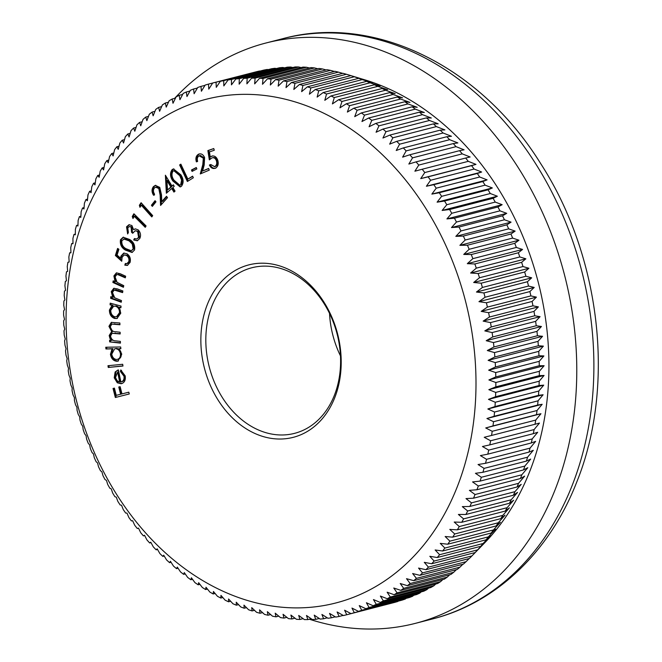 <?xml version="1.0" encoding="UTF-8"?>
<svg xmlns="http://www.w3.org/2000/svg" width="662" height="662" viewBox="0 0 662 662"><rect width="100%" height="100%" fill="white"/><g stroke="black" fill="none" stroke-linecap="round" stroke-linejoin="round"><path stroke-width="0.99" d="M340.475 355.899A85.514 66.018 75.6 0 1 329.527 313.383M334.765 397.639A89.047 68.749 75.6 0 1 241.647 425.707A89.047 68.749 75.6 0 1 207.297 304.586A89.047 68.749 75.6 0 1 300.416 276.517A89.047 68.749 75.6 0 1 334.765 397.639M212.005 305.877A85.514 66.018 -104.4 0 0 223.003 398.557A85.514 66.018 -104.4 0 0 294.532 433.362A85.514 66.018 -104.4 0 0 334.409 395.239A85.514 66.018 -104.4 0 0 323.412 302.559A85.514 66.018 -104.4 0 0 251.883 267.746A85.514 66.018 -104.4 0 0 212.005 305.877M457.177 487.009A260.067 200.785 -104.4 0 0 356.851 133.244A260.067 200.785 -104.4 0 0 84.893 215.224A260.067 200.785 -104.4 0 0 185.211 568.981A260.067 200.785 -104.4 0 0 457.177 487.009M469.408 490.352L476.921 489.756A274.2 211.699 75.6 0 0 478.328 485.999L472.56 481.919L480.058 481.117A274.2 211.699 75.6 0 0 481.34 477.277L475.44 473.305L482.912 472.296A274.2 211.699 75.6 0 0 484.079 468.382L478.055 464.525L485.494 463.309A274.2 211.699 75.6 0 0 486.537 459.32L480.389 455.588L487.795 454.165A274.2 211.699 75.6 0 0 488.713 450.119L482.449 446.511L489.814 444.881A274.2 211.699 75.6 0 0 490.608 440.768L484.228 437.292L491.543 435.455A274.2 211.699 75.6 0 0 492.214 431.293L485.726 427.958L492.983 425.923A274.2 211.699 75.6 0 0 493.529 421.711L486.934 418.516L494.133 416.282A274.2 211.699 75.6 0 0 494.547 412.029L487.853 408.984L494.994 406.542A274.2 211.699 75.6 0 0 495.275 402.256L488.49 399.368L495.557 396.728A274.2 211.699 75.6 0 0 495.706 392.409L488.837 389.678L495.821 386.848A274.2 211.699 75.6 0 0 495.846 382.504L488.887 379.947L495.797 376.918A274.2 211.699 75.6 0 0 495.689 372.557L488.655 370.166L495.474 366.955A274.2 211.699 75.6 0 0 495.242 362.577L488.126 360.351L494.853 356.959A274.2 211.699 75.6 0 0 494.489 352.573L487.315 350.529L493.943 346.954A274.2 211.699 75.6 0 0 493.455 342.568L486.214 340.707L492.743 336.95A274.2 211.699 75.6 0 0 492.123 332.572L484.824 330.892L491.245 326.962A274.2 211.699 75.6 0 0 490.501 322.601L483.152 321.111L489.466 317.007A274.2 211.699 75.6 0 0 488.589 312.663L481.2 311.363L487.389 307.094A274.2 211.699 75.6 0 0 486.396 302.774L478.965 301.665L485.039 297.238A274.2 211.699 75.6 0 0 483.922 292.943L476.458 292.041L482.408 287.457A274.2 211.699 75.6 0 0 481.166 283.195L473.678 282.492L479.495 277.75A274.2 211.699 75.6 0 0 478.138 273.53L470.624 273.025L476.309 268.151A274.2 211.699 75.6 0 0 474.836 263.973L467.306 263.675L472.858 258.652A274.2 211.699 75.6 0 0 471.261 254.539L463.731 254.44L469.143 249.284A274.2 211.699 75.6 0 0 467.438 245.221L459.9 245.329L465.171 240.049A274.2 211.699 75.6 0 0 463.35 236.053L455.82 236.367L460.942 230.964A274.2 211.699 75.6 0 0 459.014 227.033L451.492 227.562L456.466 222.043A274.2 211.699 75.6 0 0 454.43 218.187L446.924 218.915L451.749 213.288A274.2 211.699 75.6 0 0 449.606 209.515L442.125 210.45L446.8 204.724A274.2 211.699 75.6 0 0 444.558 201.033L437.102 202.175L441.62 196.349A274.2 211.699 75.6 0 0 439.278 192.75L431.864 194.107L436.217 188.19A274.2 211.699 75.6 0 0 433.784 184.681L426.402 186.245L430.598 180.254A274.2 211.699 75.6 0 0 428.074 176.845L420.742 178.608L424.781 172.542A274.2 211.699 75.6 0 0 422.166 169.24L414.892 171.201L418.765 165.07A274.2 211.699 75.6 0 0 416.067 161.876L408.843 164.044L412.55 157.846A274.2 211.699 75.6 0 0 409.778 154.767L402.62 157.142L406.162 150.895A274.2 211.699 75.6 0 0 403.307 147.924L396.224 150.497L399.6 144.2A274.2 211.699 75.6 0 0 396.67 141.362L389.661 144.126L392.872 137.795A274.2 211.699 75.6 0 0 389.877 135.081L382.942 138.035L385.996 131.672A274.2 211.699 75.6 0 0 382.934 129.09L376.082 132.235L378.962 125.846A274.2 211.699 75.6 0 0 375.842 123.397L369.09 126.732L371.804 120.335A274.2 211.699 75.6 0 0 368.626 118.01L361.965 121.535L364.514 115.122A274.2 211.699 75.6 0 0 361.287 112.945L354.724 116.644L357.116 110.24A274.2 211.699 75.6 0 0 353.839 108.196L347.376 112.077L349.602 105.672A274.2 211.699 75.6 0 0 346.284 103.785L339.937 107.832L341.997 101.443A274.2 211.699 75.6 0 0 338.638 99.697L332.407 103.909L334.31 97.554A274.2 211.699 75.6 0 0 330.917 95.957L324.802 100.334L326.548 94.004A274.2 211.699 75.6 0 0 323.122 92.564L317.131 97.099L318.72 90.81A274.2 211.699 75.6 0 0 315.269 89.519L309.411 94.203L310.834 87.963A274.2 211.699 75.6 0 0 307.367 86.821L301.64 91.654L302.915 85.464A274.2 211.699 75.6 0 0 299.431 84.488L293.837 89.461L294.954 83.338A274.2 211.699 75.6 0 0 291.462 82.518L286.009 87.624L286.977 81.567A274.2 211.699 75.6 0 0 283.485 80.905L278.164 86.151L278.992 80.168A274.2 211.699 75.6 0 0 275.491 79.663L270.319 85.026L271.006 79.126A274.2 211.699 75.6 0 0 267.514 78.786L262.491 84.273L263.037 78.464A274.2 211.699 75.6 0 0 259.545 78.281L254.671 83.875L255.085 78.157A274.2 211.699 75.6 0 0 251.61 78.149L246.893 83.842L247.166 78.232A274.2 211.699 75.6 0 0 243.715 78.381L239.148 84.173L239.296 78.67A274.2 211.699 75.6 0 0 235.862 78.985L231.452 84.868L231.477 79.481A274.2 211.699 75.6 0 0 228.076 79.953L223.822 85.919L223.723 80.665A274.2 211.699 75.6 0 0 220.355 81.294L216.267 87.334L216.052 82.204A274.2 211.699 75.6 0 0 212.717 82.998L208.787 89.113L208.464 84.115A274.2 211.699 75.6 0 0 205.17 85.067L201.405 91.24L200.975 86.383A274.2 211.699 75.6 0 0 197.723 87.492L194.123 93.723L193.594 89.014A274.2 211.699 75.6 0 0 190.391 90.272L186.957 96.553L186.328 91.993A274.2 211.699 75.6 0 0 183.184 93.416L179.915 99.73L179.187 95.328A274.2 211.699 75.6 0 0 176.109 96.9L172.997 103.255L172.186 99.01A274.2 211.699 75.6 0 0 169.166 100.732L166.228 107.112L165.335 103.032A274.2 211.699 75.6 0 0 162.38 104.902L159.608 111.299L158.64 107.393A274.2 211.699 75.6 0 0 155.752 109.404L153.145 115.809L152.103 112.077A274.2 211.699 75.6 0 0 149.298 114.236L146.856 120.641L145.748 117.091A274.2 211.699 75.6 0 0 143.025 119.383L140.741 125.78L139.574 122.412A274.2 211.699 75.6 0 0 136.926 124.845L134.816 131.233L133.592 128.056A274.2 211.699 75.6 0 0 131.035 130.621L129.082 136.984L127.807 133.989A274.2 211.699 75.6 0 0 125.341 136.686L123.546 143.025L122.23 140.22A274.2 211.699 75.6 0 0 119.855 143.042L118.225 149.347L116.868 146.741A274.2 211.699 75.6 0 0 114.592 149.678L113.111 155.942L111.737 153.534A274.2 211.699 75.6 0 0 109.553 156.596L108.229 162.802L106.822 160.593A274.2 211.699 75.6 0 0 104.745 163.771L103.578 169.919L102.155 167.908A274.2 211.699 75.6 0 0 100.185 171.193L99.159 177.275L97.719 175.471A274.2 211.699 75.6 0 0 95.858 178.864L94.98 184.872L93.541 183.275A274.2 211.699 75.6 0 0 91.786 186.767L91.058 192.692L89.61 191.301A274.2 211.699 75.6 0 0 87.972 194.885L87.384 200.727L85.944 199.543A274.2 211.699 75.6 0 0 84.422 203.217L83.966 208.969L82.543 207.992A274.2 211.699 75.6 0 0 81.136 211.749L80.814 217.401L79.407 216.631A274.2 211.699 75.6 0 0 78.124 220.471L77.934 226.007L76.552 225.452A274.2 211.699 75.6 0 0 75.385 229.366L75.319 234.787L73.97 234.439A274.2 211.699 75.6 0 0 72.928 238.428L72.986 243.732L71.67 243.583A274.2 211.699 75.6 0 0 70.751 247.638L70.925 252.81L69.651 252.867A274.2 211.699 75.6 0 0 68.856 256.98L69.146 262.028L67.921 262.293A274.2 211.699 75.6 0 0 67.251 266.455L67.648 271.362L66.481 271.825A274.2 211.699 75.6 0 0 65.943 276.037L66.44 280.804L65.331 281.474A274.2 211.699 75.6 0 0 64.917 285.727L65.521 290.337L64.471 291.206A274.2 211.699 75.6 0 0 64.189 295.492L64.884 299.952L63.908 301.02A274.2 211.699 75.6 0 0 63.759 305.339L64.545 309.634L63.643 310.9A274.2 211.699 75.6 0 0 63.618 315.244L64.487 319.374L63.668 320.83A274.2 211.699 75.6 0 0 63.775 325.191L64.719 329.155L63.991 330.801A274.2 211.699 75.6 0 0 64.222 335.171L65.248 338.961L64.611 340.789A274.2 211.699 75.6 0 0 64.975 345.175L66.059 348.783L65.521 350.794A274.2 211.699 75.6 0 0 66.01 355.18L67.16 358.605L66.721 360.798A274.2 211.699 75.6 0 0 67.342 365.176L68.55 368.42L68.219 370.786A274.2 211.699 75.6 0 0 68.964 375.147L70.222 378.209L69.998 380.741A274.2 211.699 75.6 0 0 70.875 385.085L72.175 387.957L72.075 390.654A274.2 211.699 75.6 0 0 73.068 394.982L74.409 397.647L74.425 400.51A274.2 211.699 75.6 0 0 75.542 404.805L76.916 407.279L77.057 410.291A274.2 211.699 75.6 0 0 78.298 414.553L79.697 416.828L79.97 419.998A274.2 211.699 75.6 0 0 81.327 424.218L82.75 426.287L83.155 429.597A274.2 211.699 75.6 0 0 84.628 433.776L86.068 435.646L86.606 439.096A274.2 211.699 75.6 0 0 88.203 443.217L89.643 444.881L90.322 448.464A274.2 211.699 75.6 0 0 92.035 452.527L93.474 453.983L94.294 457.699A274.2 211.699 75.6 0 0 96.114 461.695L97.554 462.953L98.522 466.784A274.2 211.699 75.6 0 0 100.45 470.715L101.882 471.758L102.999 475.705A274.2 211.699 75.6 0 0 105.035 479.561L106.45 480.405L107.716 484.46A274.2 211.699 75.6 0 0 109.859 488.233L111.249 488.862L112.664 493.024A274.2 211.699 75.6 0 0 114.907 496.715L116.272 497.137L117.844 501.399A274.2 211.699 75.6 0 0 120.186 504.998L121.518 505.214L123.248 509.558A274.2 211.699 75.6 0 0 125.681 513.067L126.972 513.075L128.867 517.502A274.2 211.699 75.6 0 0 131.39 520.903L132.632 520.713L134.684 525.206A274.2 211.699 75.6 0 0 137.299 528.516L138.49 528.111L140.7 532.678A274.2 211.699 75.6 0 0 143.397 535.872L144.531 535.268L146.914 539.902A274.2 211.699 75.6 0 0 149.686 542.981L150.754 542.178L153.303 546.862A274.2 211.699 75.6 0 0 156.158 549.824L157.159 548.823L159.865 553.548A274.2 211.699 75.6 0 0 162.794 556.386L163.713 555.195L166.592 559.953A274.2 211.699 75.6 0 0 169.588 562.675L170.432 561.285L173.477 566.076A274.2 211.699 75.6 0 0 176.531 568.666L177.292 567.086L180.503 571.902A274.2 211.699 75.6 0 0 183.622 574.351L184.293 572.589L187.66 577.421A274.2 211.699 75.6 0 0 190.838 579.738L191.409 577.785L194.951 582.626A274.2 211.699 75.6 0 0 198.178 584.803L198.65 582.676L202.349 587.508A274.2 211.699 75.6 0 0 205.625 589.552L205.998 587.244L209.862 592.076A274.2 211.699 75.6 0 0 213.181 593.963L213.437 591.489L217.467 596.305A274.2 211.699 75.6 0 0 220.827 598.051L220.967 595.403L225.154 600.194A274.2 211.699 75.6 0 0 228.547 601.791L228.572 598.986L232.916 603.744A274.2 211.699 75.6 0 0 236.342 605.184L236.243 602.221L240.745 606.938A274.2 211.699 75.6 0 0 244.195 608.229L243.964 605.118L248.631 609.793A274.2 211.699 75.6 0 0 252.098 610.927L251.734 607.658L256.55 612.284A274.2 211.699 75.6 0 0 260.034 613.26L259.545 609.851L264.51 614.41A274.2 211.699 75.6 0 0 268.002 615.23L267.365 611.688L272.487 616.181A274.2 211.699 75.6 0 0 275.98 616.843L275.21 613.169L280.473 617.588A274.2 211.699 75.6 0 0 283.973 618.085L283.055 614.286L288.458 618.622A274.2 211.699 75.6 0 0 291.95 618.962L290.883 615.048L296.427 619.293A274.2 211.699 75.6 0 0 299.919 619.466L298.703 615.445L304.379 619.591A274.2 211.699 75.6 0 0 307.855 619.599L306.481 615.478L312.298 619.516A274.2 211.699 75.6 0 0 315.749 619.367L314.227 615.147L320.168 619.078A274.2 211.699 75.6 0 0 323.602 618.763L321.922 614.452L327.988 618.267A274.2 211.699 75.6 0 0 331.389 617.795L329.552 613.393L335.742 617.092A274.2 211.699 75.6 0 0 339.11 616.454L337.107 611.978L343.413 615.544A274.2 211.699 75.6 0 0 346.747 614.75L344.588 610.207L351.001 613.633A274.2 211.699 75.6 0 0 354.294 612.689L351.969 608.08L358.49 611.365A274.2 211.699 75.6 0 0 361.742 610.256L359.251 605.598L365.871 608.734A274.2 211.699 75.6 0 0 369.073 607.476L366.417 602.759L373.136 605.755A274.2 211.699 75.6 0 0 376.281 604.34L373.459 599.582L380.278 602.42A274.2 211.699 75.6 0 0 383.356 600.848L380.377 596.065L387.278 598.738A274.2 211.699 75.6 0 0 390.299 597.016L387.146 592.209L394.13 594.716A274.2 211.699 75.6 0 0 397.084 592.846L393.766 588.022L400.824 590.363A274.2 211.699 75.6 0 0 403.712 588.344L400.229 583.512L407.362 585.671A274.2 211.699 75.6 0 0 410.167 583.52L406.518 578.679L413.717 580.665A274.2 211.699 75.6 0 0 416.439 578.365L412.633 573.532L419.89 575.336A274.2 211.699 75.6 0 0 422.538 572.903L418.558 568.079L425.873 569.701A274.2 211.699 75.6 0 0 428.43 567.135L424.292 562.336L431.657 563.759A274.2 211.699 75.6 0 0 434.123 561.062L429.828 556.295L437.234 557.528A274.2 211.699 75.6 0 0 439.609 554.706L435.149 549.973L442.597 551.007A274.2 211.699 75.6 0 0 444.872 548.07L440.263 543.378L447.727 544.214A274.2 211.699 75.6 0 0 449.912 541.152L445.145 536.518L452.642 537.155A274.2 211.699 75.6 0 0 454.72 533.986L449.796 529.401L457.31 529.84A274.2 211.699 75.6 0 0 459.279 526.555L454.215 522.045L461.745 522.277A274.2 211.699 75.6 0 0 463.607 518.884L458.394 514.448L465.924 514.473A274.2 211.699 75.6 0 0 467.678 510.981L462.316 506.629L469.854 506.447A274.2 211.699 75.6 0 0 471.493 502.863L465.99 498.585L473.52 498.205A274.2 211.699 75.6 0 0 475.043 494.531L469.408 490.352M431.657 563.759L475.151 552.555L479.536 548.111L473.653 554.16L484.311 543.221A264.303 204.061 -104.4 0 0 529.799 471.303A264.303 204.061 -104.4 0 0 364.985 79.895L350.86 75.625L307.367 86.821M260 71.082L259.545 71.008A274.2 211.699 -104.4 0 0 256.211 71.794L212.717 82.998M268.143 69.634L267.216 69.46A274.2 211.699 -104.4 0 0 263.848 70.089L220.355 81.294M276.344 68.558L274.97 68.285A274.2 211.699 -104.4 0 0 271.569 68.749L228.076 79.953M284.586 67.855L282.79 67.474A274.2 211.699 -104.4 0 0 279.356 67.781L235.862 78.985M292.861 67.524L290.659 67.028A274.2 211.699 -104.4 0 0 287.209 67.176L243.715 78.381M301.152 67.565L298.579 66.961A274.2 211.699 -104.4 0 0 295.103 66.945L251.61 78.149M309.46 67.987L306.531 67.259A274.2 211.699 -104.4 0 0 303.039 67.085L259.545 78.281M317.777 68.774L314.5 67.929A274.2 211.699 -104.4 0 0 311.008 67.59L267.514 78.786M326.085 69.94L322.485 68.964A274.2 211.699 -104.4 0 0 318.985 68.467L275.491 79.663M334.384 71.463L330.47 70.371A274.2 211.699 -104.4 0 0 326.978 69.709L283.485 80.905M342.651 73.358L338.447 72.133A274.2 211.699 -104.4 0 0 334.955 71.314L291.462 82.518M356.876 77.429L346.408 74.268A274.2 211.699 -104.4 0 0 342.924 73.292L299.431 84.488M473.52 498.205L517.014 487A274.2 211.699 -104.4 0 0 518.536 483.326L524.643 476.127L520.415 478.56A274.2 211.699 -104.4 0 0 521.822 474.795L527.796 467.695L523.551 469.921A274.2 211.699 -104.4 0 0 524.834 466.073L530.676 459.08L526.406 461.1A274.2 211.699 -104.4 0 0 527.573 457.185L533.291 450.301L528.988 452.113A274.2 211.699 -104.4 0 0 530.03 448.124L535.632 441.364L531.288 442.969A274.2 211.699 -104.4 0 0 532.207 438.914L537.693 432.278L533.307 433.676A274.2 211.699 -104.4 0 0 534.102 429.564L539.464 423.068L535.037 424.259A274.2 211.699 -104.4 0 0 535.707 420.097L540.962 413.733L536.477 414.718A274.2 211.699 -104.4 0 0 537.023 410.506L542.17 404.292L537.627 405.078A274.2 211.699 -104.4 0 0 538.041 400.824L543.097 394.759L538.487 395.346A274.2 211.699 -104.4 0 0 538.769 391.052L543.725 385.143L539.05 385.532A274.2 211.699 -104.4 0 0 539.199 381.213L544.073 375.453L539.315 375.652A274.2 211.699 -104.4 0 0 539.34 371.308L544.123 365.714L539.29 365.722A274.2 211.699 -104.4 0 0 539.182 361.353L543.891 355.941L538.967 355.751A274.2 211.699 -104.4 0 0 538.736 351.373L543.37 346.127L538.347 345.754A274.2 211.699 -104.4 0 0 537.983 341.377L542.55 336.304L537.436 335.75A274.2 211.699 -104.4 0 0 536.948 331.372L541.45 326.482L536.237 325.745A274.2 211.699 -104.4 0 0 535.616 321.368L540.068 316.668L534.739 315.766A274.2 211.699 -104.4 0 0 533.994 311.397L538.396 306.887L532.96 305.803A274.2 211.699 -104.4 0 0 532.082 301.458L536.435 297.139L530.891 295.897A274.2 211.699 -104.4 0 0 529.89 291.57L534.209 287.44L528.533 286.042A274.2 211.699 -104.4 0 0 527.415 281.739L531.694 277.817L525.901 276.253A274.2 211.699 -104.4 0 0 524.66 271.991L528.913 268.259L522.988 266.554A274.2 211.699 -104.4 0 0 521.631 262.334L525.86 258.801L519.802 256.947A274.2 211.699 -104.4 0 0 518.329 252.776L522.55 249.45L516.352 247.456A274.2 211.699 -104.4 0 0 514.755 243.335L518.967 240.215L512.636 238.088A274.2 211.699 -104.4 0 0 510.932 234.025L515.135 231.104L508.664 228.853A274.2 211.699 -104.4 0 0 506.844 224.848L511.056 222.142L504.436 219.767A274.2 211.699 -104.4 0 0 502.508 215.837L506.728 213.33L499.959 210.839A274.2 211.699 -104.4 0 0 497.923 206.983L502.16 204.69L495.242 202.084A274.2 211.699 -104.4 0 0 493.099 198.31L497.361 196.225L490.294 193.519A274.2 211.699 -104.4 0 0 488.051 189.829L492.338 187.95L485.114 185.153A274.2 211.699 -104.4 0 0 482.772 181.554L487.1 179.882L479.71 176.994A274.2 211.699 -104.4 0 0 477.277 173.485L481.638 172.021L474.091 169.05A274.2 211.699 -104.4 0 0 471.567 165.641L475.978 164.383L468.274 161.338A274.2 211.699 -104.4 0 0 465.659 158.036L470.128 156.977L462.258 153.865A274.2 211.699 -104.4 0 0 459.56 150.671L464.079 149.819L456.044 146.65A274.2 211.699 -104.4 0 0 453.271 143.571L457.856 142.918L449.655 139.69A274.2 211.699 -104.4 0 0 446.8 136.728L451.459 136.273L443.093 133.004A274.2 211.699 -104.4 0 0 440.164 130.157L444.897 129.901L436.366 126.591A274.2 211.699 -104.4 0 0 433.37 123.877L438.178 123.811L429.489 120.476A274.2 211.699 -104.4 0 0 426.427 117.886L431.318 118.01L422.455 114.65A274.2 211.699 -104.4 0 0 419.336 112.192L424.325 112.507L415.297 109.131A274.2 211.699 -104.4 0 0 412.12 106.814L417.201 107.302L408.007 103.926A274.2 211.699 -104.4 0 0 404.78 101.741L409.96 102.42L400.609 99.035A274.2 211.699 -104.4 0 0 397.332 97L402.62 97.852L393.096 94.476A274.2 211.699 -104.4 0 0 389.777 92.581L395.173 93.607L385.491 90.247A274.2 211.699 -104.4 0 0 382.131 88.501L387.642 89.684L377.803 86.358A274.2 211.699 -104.4 0 0 374.411 84.761L380.038 86.11L370.041 82.808A274.2 211.699 -104.4 0 0 366.616 81.36L372.375 82.866L362.213 79.606A274.2 211.699 -104.4 0 0 358.763 78.315L354.327 76.759A274.2 211.699 -104.4 0 0 350.86 75.625M309.353 619.218A299.638 231.344 -104.4 0 0 415.347 623.364A299.638 231.344 -104.4 0 0 555.095 489.764A299.638 231.344 -104.4 0 0 516.55 165.004A299.638 231.344 -104.4 0 0 265.892 43.022A299.638 231.344 -104.4 0 0 174.586 98.39M171.748 188.496L166.352 193.254L165.384 175.215L171.963 186.014L173.328 184.806L174.238 186.287L172.873 187.495L175.066 191.103L173.94 192.096L171.748 188.496L172.617 188.273L174.594 191.517M121.734 261.25L115.37 255.499L117.596 248.44L118.903 249.251L117.075 255.06L120.575 258.197L120.923 256.12L123.744 253.099L127.013 253.786C129.934 255.904 130.952 258.792 130.058 262.466L127.303 265.437L124.812 265.164L125.341 263.484L126.914 263.633L128.809 261.573C129.313 258.933 128.527 256.881 126.434 255.424L124.166 254.944L122.089 257.303L121.734 261.25M123.753 285.653L123.43 287.291L112.888 282.475L113.21 280.837L115.097 281.698L113.889 275.946L116.371 272.893L120.219 273.729L125.648 276.211L125.317 277.833L117.819 274.606L116.711 274.639L115.08 276.848L117.066 282.343L123.753 285.653M121.485 300.573L121.254 302.236L110.604 298.289L110.835 296.617L112.747 297.329L111.249 291.669L113.756 288.326L117.373 288.913L122.851 290.941L122.619 292.596L114.17 290.047L112.466 292.463L114.716 297.809L121.485 300.573M112.068 305.381L110.082 304.843L110.206 303.155L121.022 306.084L120.898 307.772L119.036 307.267L120.774 313.184L116.942 318.513L114.551 318.447C111.15 317.139 109.437 314.342 109.404 310.056L112.068 305.381L112.937 305.157L110.082 304.843M122.685 364.282L122.966 366.028L108.254 367.46L107.972 365.714L122.685 364.282M120.873 381.974L121.742 381.751C124.199 381.105 125.242 379.185 124.861 375.983L123.984 376.206L120.434 371.531L120.732 369.984L125.184 375.859C125.805 380.195 124.464 382.826 121.154 383.753L117.29 382.793L114.228 377.82L115.13 372.003L118.399 369.917L120.873 381.974C123.331 381.329 124.365 379.409 123.984 376.206M117.927 370.025L115.13 372.003M128.8 392.185L129.255 393.973L115.337 397.49L113.037 388.462L114.41 388.114L116.247 395.355L120.608 394.254L118.763 387.013L120.136 386.674L121.974 393.915L128.8 392.185M112.085 348.866L105.953 348.982L105.763 347.252L120.674 346.971L120.873 348.7L119.019 348.733L121.758 354.162L117.952 361.104L116.851 361.253C113.401 360.922 111.257 358.614 110.438 354.327L112.085 348.866L112.954 348.642L105.953 348.982M120.376 341.402L120.418 343.123L109.635 341.882L109.594 340.16L111.456 340.376L109.9 338.348L109.189 335.518L111.663 331.563L108.94 326.308L111.307 322.386L119.872 322.998L119.921 324.769L111.812 324.082L110.297 326.805C111.059 330.239 112.921 331.885 115.9 331.753L120.12 332.241L120.17 333.962L112.11 333.292L110.546 335.998C111.233 339.292 112.987 340.913 115.809 340.88L120.376 341.402M129.653 239.478C133.616 241.87 135.255 245.379 134.552 250.013L132.011 252.462L125.457 250.12C121.477 247.811 119.822 244.352 120.484 239.743L123.132 237.219L129.653 239.478M131.142 227.025L129.289 226.545L127.766 227.918L128.387 232.461L127.642 233.943L126.541 226.834L128.949 224.732L131.904 225.527L133.55 229.664L135.495 228.895L138.217 229.913C140.609 232.494 141.138 235.333 139.806 238.452L137.249 240.761L133.707 239.975L134.419 238.552L136.744 239.032L138.59 237.36L137.597 231.435L135.156 230.757L132.698 233.281L131.539 232.254L131.142 227.025L132.011 226.801L129.289 226.545M134.858 228.986L135.495 228.895M134.27 216.342L132.971 218.51L132.268 216.491L133.898 213.768L146.079 225.949L145.251 227.331L134.27 216.342L135.139 216.118L145.665 226.644M141.354 205.27L139.955 207.305L139.359 205.27L141.105 202.713L152.682 215.63L151.797 216.921L141.354 205.27L142.222 205.046L152.26 216.242M155.967 201.827L152.343 206.395L151.424 205.253L155.049 200.677L155.967 201.827M158.772 188.505L155.702 187.189L154.387 188.025C153.071 189.886 153.137 191.939 154.569 194.189L153.584 195.29C151.59 192.112 151.54 189.216 153.443 186.601L155.33 185.368L159.749 187.363L161.503 194.843L161.776 201.562L166.51 196.266L167.527 197.657L160.568 205.443L160.138 195.125L158.772 188.505L159.641 188.281L156.571 186.965L155.702 187.189M180.867 174.801C183.655 179.129 183.846 182.969 181.413 186.328L180.18 186.949L172.856 181.007C170.018 176.729 169.786 172.923 172.178 169.571L173.444 168.934L180.867 174.801M193.354 177.755L187.371 181.496L179.617 164.937L180.858 164.159L187.867 179.121L192.609 176.158L193.354 177.755M196.854 168.934L192.063 171.408L191.484 169.993L196.283 167.519L196.854 168.934M197.243 161.652C196.192 157.961 196.962 155.38 199.552 153.907L198.683 154.13C201.231 153.303 203.201 154.461 204.599 157.597L204.194 164.987L202.564 171.044L208.662 168.454L209.25 170.134L200.288 173.932L202.787 164.631L203.325 158.177L199.188 155.81C197.392 156.869 196.879 158.715 197.632 161.338L196.374 161.876C195.323 158.185 196.093 155.603 198.683 154.13L199.32 153.915M212.444 155.942L211.757 156.124C214.546 155.496 216.573 156.935 217.839 160.436C218.824 164.383 217.881 167.014 215.018 168.33C212.643 168.951 210.764 167.85 209.382 165.012L210.789 164.532L214.587 166.642C216.548 165.574 217.161 163.646 216.416 160.849C215.473 158.317 213.983 157.341 211.964 157.904L209.341 159.873L207.86 150.597L213.76 148.545L214.289 150.241L209.432 151.929L210.259 157.01L212.146 156.009M213.164 157.581L211.964 157.904M87.541 199.13L85.944 199.543M91.282 190.871L89.61 191.301M95.278 182.828L93.541 183.275M99.54 175.008L97.719 175.471M104.05 167.42L102.155 167.908M108.808 160.08L106.822 160.593M113.806 152.996L111.737 153.534M119.044 146.178L116.868 146.741M124.506 139.641L122.23 140.22M130.182 133.376L127.807 133.989M136.082 127.41L133.592 128.056M142.181 121.742L139.574 122.412M148.478 116.388L145.748 117.091M154.966 111.34L152.103 112.077M161.636 106.615L158.64 107.393M168.479 102.221L165.335 103.032M175.488 98.158L172.186 99.01M182.654 94.434L179.187 95.328M189.961 91.058L186.328 91.993M197.417 88.029L193.594 89.014M204.997 85.348L200.975 86.383M212.701 83.023L208.464 84.115M259.545 71.008L216.052 82.204M267.216 69.46L223.723 80.665M274.97 68.285L231.477 79.481M282.79 67.474L239.296 78.67M290.659 67.028L247.166 78.232M298.579 66.961L255.085 78.157M306.531 67.259L263.037 78.464M314.5 67.929L271.006 79.126M322.485 68.964L278.992 80.168M330.47 70.371L286.977 81.567M338.447 72.133L294.954 83.338M346.408 74.268L302.915 85.464M354.327 76.759L310.834 87.963M358.763 78.315L315.269 89.519M362.213 79.606L318.72 90.81M366.616 81.36L323.122 92.564M370.041 82.808L326.548 94.004M374.411 84.761L330.917 95.957M377.803 86.358L334.31 97.554M382.131 88.501L338.638 99.697M385.491 90.247L341.997 101.443M389.777 92.581L346.284 103.785M393.096 94.476L349.602 105.672M397.332 97L353.839 108.196M400.609 99.035L357.116 110.24M404.78 101.741L361.287 112.945M408.007 103.926L364.514 115.122M412.12 106.814L368.626 118.01M415.297 109.131L371.804 120.335M419.336 112.192L375.842 123.397M422.455 114.65L378.962 125.846M426.427 117.886L382.934 129.09M429.489 120.476L385.996 131.672M433.37 123.877L389.877 135.081M436.366 126.591L392.872 137.795M440.164 130.157L396.67 141.362M443.093 133.004L399.6 144.2M446.8 136.728L403.307 147.924M449.655 139.69L406.162 150.895M453.271 143.571L409.778 154.767M456.044 146.65L412.55 157.846M459.56 150.671L416.067 161.876M462.258 153.865L418.765 165.07M465.659 158.036L422.166 169.24M468.274 161.338L424.781 172.542M471.567 165.641L428.074 176.845M474.091 169.05L430.598 180.254M477.277 173.485L433.784 184.681M479.71 176.994L436.217 188.19M482.772 181.554L439.278 192.75M485.114 185.153L441.62 196.349M488.051 189.829L444.558 201.033M490.294 193.519L446.8 204.724M493.099 198.31L449.606 209.515M495.242 202.084L451.749 213.288M497.923 206.983L454.43 218.187M499.959 210.839L456.466 222.043M502.508 215.837L459.014 227.033M504.436 219.767L460.942 230.964M506.844 224.848L463.35 236.053M508.664 228.853L465.171 240.049M510.932 234.025L467.438 245.221M512.636 238.088L469.143 249.284M514.755 243.335L471.261 254.539M516.352 247.456L472.858 258.652M518.329 252.776L474.836 263.973M519.802 256.947L476.309 268.151M521.631 262.334L478.138 273.53M522.988 266.554L479.495 277.75M524.66 271.991L481.166 283.195M525.901 276.253L482.408 287.457M527.415 281.739L483.922 292.943M528.533 286.042L485.039 297.238M529.89 291.57L486.396 302.774M530.891 295.897L487.389 307.094M532.082 301.458L488.589 312.663M532.96 305.803L489.466 317.007M533.994 311.397L490.501 322.601M534.739 315.766L491.245 326.962M535.616 321.368L492.123 332.572M536.237 325.745L492.743 336.95M536.948 331.372L493.455 342.568M537.436 335.75L493.943 346.954M537.983 341.377L494.489 352.573M538.347 345.754L494.853 356.959M538.736 351.373L495.242 362.577M538.967 355.751L495.474 366.955M539.182 361.353L495.689 372.557M539.29 365.722L495.797 376.918M539.34 371.308L495.846 382.504M539.315 375.652L495.821 386.848M539.199 381.213L495.706 392.409M539.05 385.532L495.557 396.728M538.769 391.052L495.275 402.256M538.487 395.346L494.994 406.542M538.041 400.824L494.547 412.029M537.627 405.078L494.133 416.282M537.023 410.506L493.529 421.711M536.477 414.718L492.983 425.923M535.707 420.097L492.214 431.293M535.037 424.259L491.543 435.455M534.102 429.564L490.608 440.768M533.307 433.676L489.814 444.881M532.207 438.914L488.713 450.119M531.288 442.969L487.795 454.165M530.03 448.124L486.537 459.32M528.988 452.113L485.494 463.309M527.573 457.185L484.079 468.382M526.406 461.1L482.912 472.296M524.834 466.073L481.34 477.277M523.551 469.921L480.058 481.117M521.822 474.795L478.328 485.999M520.415 478.56L476.921 489.756M518.536 483.326L475.043 494.531M469.854 506.447L513.348 495.242A274.2 211.699 -104.4 0 0 514.986 491.659L471.493 502.863M465.924 514.473L509.417 503.269A274.2 211.699 -104.4 0 0 511.172 499.785L467.678 510.981M461.745 522.277L505.238 511.072A274.2 211.699 -104.4 0 0 507.1 507.688L463.607 518.884M457.31 529.84L500.803 518.636A274.2 211.699 -104.4 0 0 502.781 515.359L459.279 526.555M452.642 537.155L496.136 525.959A274.2 211.699 -104.4 0 0 498.213 522.781L454.72 533.986M447.727 544.214L491.221 533.018A274.2 211.699 -104.4 0 0 493.405 529.956L449.912 541.152M442.597 551.007L486.09 539.811A274.2 211.699 -104.4 0 0 488.366 536.865L444.872 548.07M437.234 557.528L480.728 546.324A274.2 211.699 -104.4 0 0 483.103 543.502L439.609 554.706M475.151 552.555A274.2 211.699 -104.4 0 0 477.616 549.865L434.123 561.062M425.873 569.701L469.366 558.496A274.2 211.699 -104.4 0 0 471.923 555.931L428.43 567.135M419.89 575.336L463.383 564.132A274.2 211.699 -104.4 0 0 466.031 561.699L422.538 572.903M413.717 580.665L457.21 569.461A274.2 211.699 -104.4 0 0 459.941 567.168L416.439 578.365M407.362 585.671L450.855 574.467A274.2 211.699 -104.4 0 0 453.66 572.316L410.167 583.52M400.824 590.363L444.318 579.159A274.2 211.699 -104.4 0 0 447.206 577.148L403.712 588.344M394.13 594.716L437.623 583.52A274.2 211.699 -104.4 0 0 440.578 581.65L397.084 592.846M387.278 598.738L430.772 587.542A274.2 211.699 -104.4 0 0 433.792 585.82L390.299 597.016M380.278 602.42L423.771 591.216A274.2 211.699 -104.4 0 0 426.858 589.652L383.356 600.848M373.136 605.755L416.63 594.55A274.2 211.699 -104.4 0 0 419.774 593.135L376.281 604.34M365.871 608.734L409.364 597.538A274.2 211.699 -104.4 0 0 412.567 596.272L369.073 607.476M358.49 611.365L401.983 600.161A274.2 211.699 -104.4 0 0 405.235 599.06L361.742 610.256M351.001 613.633L394.494 602.437A274.2 211.699 -104.4 0 0 397.788 601.485L354.294 612.689M390.282 603.521L346.747 614.75M343.173 615.412L339.11 616.454M335.253 616.802L331.389 617.795M327.276 617.82L323.602 618.763M319.25 618.465L315.749 619.367M311.181 618.747L307.855 619.599M303.088 618.647L299.919 619.466M294.979 618.176L291.95 618.962M286.853 617.34L283.973 618.085M278.735 616.132L275.98 616.843M270.634 614.551L268.002 615.23M262.549 612.615L260.034 613.26M254.489 610.306L252.098 610.927M246.487 607.642L244.195 608.229M238.535 604.621L236.342 605.184M230.641 601.253L228.547 601.791M222.829 597.529L220.827 598.051M215.1 593.475L213.181 593.963M207.463 589.081L205.625 589.552M199.932 584.356L198.178 584.803M192.518 579.308L190.838 579.738M185.228 573.937L183.622 574.351M178.078 568.269L176.531 568.666M171.069 562.286L169.588 562.675M164.217 556.022L162.794 556.386M157.523 549.468L156.158 549.824M151.01 542.641L149.686 542.981M144.672 535.55L143.397 535.872M138.524 528.193L137.299 528.516M69.146 261.978L67.921 262.293M70.917 252.545L69.651 252.867M72.977 243.244L71.67 243.583M75.327 234.091L73.97 234.439M77.967 225.088L76.552 225.452M80.88 216.251L79.407 216.631M517.014 487L521.226 484.361L514.986 491.659M513.348 495.242L517.552 492.396L511.172 499.785M509.417 503.269L513.629 500.224L507.1 507.688M505.238 511.072L509.45 507.82L502.781 515.359M500.803 518.636L505.032 515.177L498.213 522.781M496.136 525.959L500.381 522.293L493.405 529.956M491.221 533.018L495.499 529.153L488.366 536.865M486.09 539.811L490.393 535.748L483.103 543.502M480.728 546.324L485.064 542.07L477.616 549.865M473.653 554.16L471.923 555.931M469.151 558.554L466.031 561.699M462.87 564.264L459.941 567.168M456.383 569.676L453.66 572.316M449.705 574.765L447.206 577.148M442.845 579.54L440.578 581.65M435.803 583.983L433.792 585.82M428.595 588.096L426.858 589.652M421.222 591.878L419.774 593.135M413.7 595.312L412.567 596.272M406.029 598.398L405.235 599.06M398.218 601.137L397.788 601.485M84.074 207.595L82.543 207.992M540.962 413.733L485.726 427.958M542.17 404.292L486.934 418.516M543.097 394.759L487.853 408.984M543.725 385.143L488.49 399.368M544.073 375.453L488.837 389.678M544.123 365.714L488.887 379.947M543.891 355.941L488.655 370.166M543.37 346.127L488.126 360.351M542.55 336.304L487.315 350.529M541.45 326.482L486.214 340.707M540.068 316.668L484.824 330.892M538.396 306.887L483.152 321.111M536.435 297.139L481.2 311.363M534.209 287.44L478.965 301.665M531.694 277.817L476.458 292.041M528.913 268.259L473.678 282.492M525.86 258.801L470.624 273.025M522.55 249.45L467.306 263.675M518.967 240.215L463.731 254.44M515.135 231.104L459.9 245.329M511.056 222.142L455.82 236.367M506.728 213.33L451.492 227.562M502.16 204.69L446.924 218.915M497.361 196.225L442.125 210.45M492.338 187.95L437.102 202.175M487.1 179.882L431.864 194.107M481.638 172.021L426.402 186.245M475.978 164.383L420.742 178.608M129.255 393.973L115.337 397.49M116.206 397.266L113.905 388.246M119.632 386.798L121.477 394.031L120.608 394.254M124.861 375.983L121.311 371.308L120.434 371.531M121.311 371.308L121.494 370.348M122.023 383.53L117.29 382.793M118.159 382.57L115.097 377.597L114.228 377.82M115.097 377.597L115.999 371.779M119.673 381.999L120.542 381.767L118.498 371.787L117.629 372.011L115.511 377.58L117.191 380.799L119.673 381.999L117.629 372.011M122.95 365.896L108.254 367.46M109.122 367.236L108.866 365.623M106.83 348.758L106.656 347.236M120.848 348.493L119.019 348.733M118.39 360.972L116.851 361.253M117.72 361.022C114.269 360.699 112.126 358.39 111.307 354.104L110.438 354.327M111.307 354.104L112.954 348.642M117.579 359.259C120.17 358.903 121.419 357.083 121.345 353.781C120.724 350.446 119.077 348.675 116.404 348.46L114.634 348.808L111.754 354.162C112.391 357.463 114.038 359.234 116.702 359.483L118.341 359.16M116.404 348.46L114.634 348.808M121.345 353.781L120.476 354.005C119.855 350.67 118.208 348.899 115.536 348.684M116.702 359.483C119.301 359.127 120.55 357.306 120.476 354.005M120.41 342.792L109.635 341.882M110.513 341.658L110.471 340.268M109.9 338.348L110.769 338.125L112.325 340.152L111.456 340.376M110.769 338.125L110.058 335.295L109.189 335.518M110.058 335.295L112.532 331.339L111.663 331.563M112.532 331.339L109.809 326.085L108.94 326.308M109.809 326.085L111.779 322.295M119.913 324.446L111.812 324.082M120.161 333.631L112.11 333.292M110.951 304.611L111.042 303.378M120.931 307.325L119.036 307.267M117.381 318.372L114.551 318.447M115.42 318.223C112.019 316.916 110.306 314.119 110.281 309.833L109.404 310.056M110.281 309.833L112.937 305.157M116.52 316.759L117.389 316.535L120.385 312.447C120.385 309.113 119.061 306.961 116.429 305.993L113.649 306.167L110.761 310.279C110.777 313.581 112.101 315.733 114.725 316.742L116.52 316.759L119.516 312.671C119.516 309.336 118.192 307.185 115.56 306.216L113.649 306.167M116.429 305.993L115.56 306.216M120.385 312.447L119.516 312.671M121.328 301.715L111.473 298.065L110.604 298.289M111.473 298.065L111.638 296.915M111.249 291.669L112.118 291.445L113.616 297.106L112.747 297.329M112.118 291.445L114.212 288.243M122.693 292.074L115.924 289.766L114.17 290.047M123.537 286.72L113.756 282.244L112.888 282.475M113.756 282.244L113.963 281.185M113.889 275.946L114.758 275.723L115.974 281.474L115.097 281.698M114.758 275.723L116.818 272.818M125.432 277.262L118.688 274.382L117.819 274.606M118.688 274.382L116.711 274.639M121.717 260.224L116.239 255.275L115.37 255.499M116.239 255.275L118.266 248.854M120.923 256.12L121.791 255.896L121.444 257.973L120.575 258.197M121.791 255.896L124.175 253.016M127.725 265.297L124.812 265.164M125.681 264.932L126.078 263.675M126.914 263.633L127.783 263.41L129.678 261.341L128.809 261.573M129.678 261.341C130.182 258.701 129.396 256.657 127.303 255.193L126.434 255.424M127.303 255.193L124.166 254.944M132.425 252.321L126.326 249.897L125.457 250.12M126.326 249.897C122.346 247.58 120.691 244.121 121.353 239.52L120.484 239.743M121.353 239.52L123.562 237.145M131.266 250.733L134.072 248.738L133.095 243.699L129.967 240.654L124.613 238.734L121.874 240.695C121.494 244.303 122.867 246.976 126.012 248.705L131.266 250.733L133.194 248.962L132.226 243.922L129.09 240.877L123.744 238.957M129.967 240.654L129.09 240.877M133.095 243.699L132.226 243.922M134.072 248.738L133.194 248.962M128.064 233.09L127.41 226.611L126.541 226.834M127.41 226.611L129.388 224.65M135.288 228.911L133.55 229.664M137.679 240.62L133.707 239.975M134.576 239.752L135.04 238.825M138.59 237.36L139.459 237.137L136.744 239.032M139.459 237.137L138.466 231.212L137.597 231.435M138.466 231.212L135.156 230.757M133.095 232.627L132.417 232.031L131.539 232.254M132.417 232.031L132.011 226.801M133.567 217.508L133.136 216.267L132.268 216.491M133.136 216.267L134.353 214.231M140.609 206.354L140.228 205.046L139.359 205.27M140.228 205.046L141.511 203.168M152.864 205.741L152.293 205.03L151.424 205.253M152.293 205.03L155.396 201.107M154.461 195.067C152.459 191.889 152.409 188.993 154.312 186.37L153.443 186.601M154.312 186.37L155.769 185.286M166.807 196.68L162.645 201.339L161.776 201.562M161.404 204.5L161.007 194.901L159.641 188.281M167.188 192.518L166.104 176.398M173.552 185.161L171.963 186.014M167.519 189.944L171.706 186.783L167.767 180.321L166.898 180.544L167.519 189.944L170.837 187.007L166.898 180.544M171.706 186.783L170.837 187.007M180.594 186.808L173.725 180.776L172.856 181.007M173.725 180.776C170.887 176.506 170.655 172.699 173.047 169.348L172.178 169.571M173.047 169.348L173.883 168.851M179.874 185.244L181.52 184.632L182.472 179.907L180.652 175.471L174.694 170.448L173.055 171.061C171.367 173.833 171.681 176.878 173.99 180.18L179.874 185.244L180.652 184.855L181.603 180.13L179.783 175.695L173.825 170.672M180.652 175.471L179.783 175.695M182.472 179.907L181.603 180.13M181.52 184.632L180.652 184.855M188.132 181.024L180.486 164.706L179.617 164.937M180.486 164.706L180.974 164.408M192.725 176.406L187.867 179.121M192.857 170.995L192.361 169.77L191.484 169.993M192.361 169.77L196.357 167.709M208.704 168.587L202.564 171.044M201.207 173.552L203.656 164.408L204.202 157.953L203.325 158.177M204.202 157.953L200.462 155.446L199.593 155.669M210.119 159.087L208.729 150.365L207.86 150.597M208.729 150.365L213.785 148.619M212.626 155.901L210.259 157.01M215.895 168.107C213.512 168.727 211.633 167.627 210.251 164.788L209.382 165.012M210.251 164.788L210.822 164.59M215.051 166.518L214.587 166.642M215.464 166.419C217.417 165.351 218.03 163.423 217.285 160.626L216.416 160.849M217.285 160.626C216.342 158.094 214.86 157.117 212.833 157.68M572.2 485.362A299.638 231.344 -104.4 0 0 533.655 160.593A299.638 231.344 -104.4 0 0 282.997 38.619C374.874 13.612 480.802 66.721 540.813 163.804C600.831 256.732 615.685 385.963 576.751 482.052C549.849 551.396 496.417 602.883 432.452 618.962A299.638 231.344 -104.4 0 0 572.2 485.362M114.907 323.867L114.038 324.09M115.527 333.102L114.65 333.325M118.407 290.486L117.538 290.709M115.924 289.766L115.056 289.989M121.163 275.309L120.294 275.533M161.007 194.901L160.138 195.125M203.656 164.408L202.787 164.631M282.997 38.619L265.892 43.022M432.452 618.962L415.347 623.364M214.356 166.708L215.224 166.485"/></g></svg>
